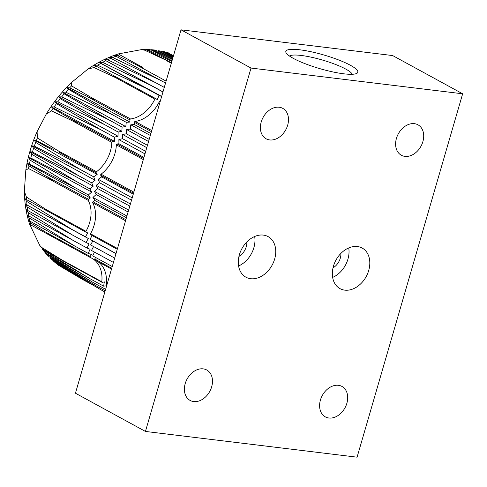 <?xml version="1.0" encoding="UTF-8"?>
<svg xmlns="http://www.w3.org/2000/svg" width="487" height="487" viewBox="0 0 487 487"><rect width="100%" height="100%" fill="white"/><g stroke="black" fill="none" stroke-linecap="round" stroke-linejoin="round"><path stroke-width="0.73" d="M203.189 368.866A17.343 12.912 -61.4 0 1 206.75 369.998A17.343 12.912 -61.4 0 1 209.769 391.408A17.343 12.912 -61.4 0 1 190.125 400.436A17.343 12.912 -61.4 0 1 185.206 383.61A17.343 12.912 -61.4 0 1 203.189 368.866M279.197 107.231A17.343 12.912 -61.4 0 1 282.764 108.364A17.343 12.912 -61.4 0 1 285.778 129.773A17.343 12.912 -61.4 0 1 266.133 138.801A17.343 12.912 -61.4 0 1 261.221 121.975A17.343 12.912 -61.4 0 1 279.197 107.231M338.398 385.308A17.343 12.912 -61.4 0 1 341.959 386.434A17.343 12.912 -61.4 0 1 344.979 407.85A17.343 12.912 -61.4 0 1 325.334 416.878A17.343 12.912 -61.4 0 1 320.422 400.046A17.343 12.912 -61.4 0 1 338.398 385.308M414.407 123.674A17.343 12.912 -61.4 0 1 417.974 124.806A17.343 12.912 -61.4 0 1 420.987 146.216A17.343 12.912 -61.4 0 1 401.343 155.243A17.343 12.912 -61.4 0 1 396.43 138.418A17.343 12.912 -61.4 0 1 414.407 123.674M53.552 261.184L100.31 289.461L55.835 263.144L53.552 261.184A120.636 89.815 118.6 0 0 55.835 263.144L58.665 265.348L82.017 279.173M56.419 263.68L56.985 264.07A120.636 89.815 118.6 0 0 58.665 265.348M52.267 260.003L50.106 257.873A120.636 89.815 118.6 0 0 52.267 260.003L96.743 286.179L50.106 257.873M45.461 253.07L46.862 254.311A120.636 89.815 118.6 0 0 48.895 256.6L45.455 253.07M45.729 252.942L44.615 252.053L42.199 248.93L43.836 250.501A120.636 89.815 118.6 0 0 45.729 252.942L90.229 278.832L43.836 250.501M39.788 245.454L41.681 247.445A120.636 89.815 118.6 0 0 42.935 249.265L39.782 245.46L29.664 224.324L90.326 257.501A0.773 0.572 -61.4 0 1 90.211 256.521L91.41 254.488L88.184 253.404L74.773 246.081L29.177 217.866A120.636 89.815 118.6 0 0 29.999 221.189L28.374 220.057L30.444 222.796A120.636 89.815 118.6 0 0 31.125 225.085M29.664 224.324C26.28 214.006 24.508 203.018 24.35 191.373L26.45 197.083A120.636 89.815 118.6 0 0 26.578 199.646L24.776 198.507L26.7 201.411A120.636 89.815 118.6 0 0 27.022 204.978L25.281 204.077L27.26 207.018A120.636 89.815 118.6 0 0 27.753 210.512L26.054 209.538L28.088 212.509A120.636 89.815 118.6 0 0 28.745 215.924L27.083 214.87L29.177 217.866M24.35 191.373L25.817 170.146L28.502 168.545L48.852 178.875C50.161 179.685 54.66 181.657 51.324 179.399L29.007 165.866A120.636 89.815 118.6 0 0 28.502 168.545M25.811 170.146C27.783 157.064 31.539 144.243 37.085 131.697L37.389 137.949A120.636 89.815 118.6 0 0 36.355 140.56L34.133 140.013L35.667 142.387A120.636 89.815 118.6 0 0 34.334 146.124L32.051 145.85L33.609 148.292A120.636 89.815 118.6 0 0 32.434 152.054L30.212 151.731L31.801 154.233A120.636 89.815 118.6 0 0 30.784 158.019L28.623 157.642L30.243 160.205A120.636 89.815 118.6 0 0 29.39 163.997L27.29 163.565L29.007 165.866M37.085 131.697L46.295 114.013L51.5 110.872L72.46 120.886C73.811 121.689 78.523 123.588 75.242 121.44L53.053 108.516A120.636 89.815 118.6 0 0 51.5 110.872M46.295 114.013C53.442 102.197 61.867 91.666 71.571 82.419L71.571 85.882A120.636 89.815 118.6 0 0 69.653 87.849L66.847 87.636L68.332 89.249A120.636 89.815 118.6 0 0 65.702 92.146L62.738 92.165L64.211 93.857A120.636 89.815 118.6 0 0 61.679 96.883L58.781 96.889L60.248 98.666A120.636 89.815 118.6 0 0 57.825 101.807L55.001 101.795L56.462 103.652A120.636 89.815 118.6 0 0 54.16 106.897L51.397 106.872L53.053 108.516M71.571 82.419L87.891 69.105L93.954 67.523L115.51 77.597L154.872 99.098A0.773 0.572 -61.4 0 1 155.791 98.666L157.283 99.598L159.054 95.428L100.809 63.353A120.636 89.815 118.6 0 0 97.674 65.185L94.247 65.161L96.14 66.129A120.636 89.815 118.6 0 0 93.954 67.523M144.353 49.619L146.727 50.051L169.811 61.946L144.487 50.118L141.352 49.656L118.493 53.887L119.826 54.836A120.636 89.815 118.6 0 0 117.537 55.634L114.165 55.396L115.949 56.224A120.636 89.815 118.6 0 0 112.722 57.515L109.125 57.411L110.859 58.312A120.636 89.815 118.6 0 0 107.657 59.785L104.115 59.712L105.813 60.692A120.636 89.815 118.6 0 0 102.635 62.348L99.147 62.299L100.809 63.353M148.273 50.039L145.68 49.528L149.88 49.625L151.402 50.112A120.636 89.815 118.6 0 0 148.273 50.039L171.832 61.429M153.198 50.216L150.988 49.686L154.927 50.033L156.278 50.49A120.636 89.815 118.6 0 0 153.198 50.216L172.386 59.517M158.044 50.703L161.069 51.172A120.636 89.815 118.6 0 0 158.044 50.703L172.855 57.904M164.85 51.823L165.75 52.164A120.636 89.815 118.6 0 0 162.792 51.5L164.85 51.817M166.189 52.164L169.239 53.126A120.636 89.815 118.6 0 0 167.193 52.541L165.403 52.006M167.193 52.541L173.506 55.646M162.792 51.5L173.232 56.595M173.396 56.029L165.75 52.164M173.043 57.259L161.069 51.172M172.587 58.83L156.278 50.49M172.033 60.735L151.402 50.112M119.826 54.836L139.732 65.721C141.084 66.366 145.278 68.856 141.498 67.194L135.38 64.302L166.116 81.092M117.537 55.634L135.38 64.302M112.722 57.515L161.002 80.574L115.949 56.224M107.657 59.785L155.834 82.79L110.859 58.312M102.635 62.348L150.708 85.304L105.813 60.692M97.674 65.185L145.643 88.104M71.571 85.882L91.252 97.491L130.607 118.992A30.833 22.956 -61.4 0 0 154.872 99.098M69.653 87.849L93.072 99.336C96.749 100.894 92.591 98.137 91.252 97.491M96.14 66.129L113.581 75.607L115.51 77.597M65.702 92.146L112.856 114.993L68.332 89.249M61.679 96.883L108.711 119.747L64.211 93.857M57.825 101.807L104.735 124.696L60.248 98.666M54.16 106.897L100.943 129.828L56.462 103.652M37.389 137.949L57.174 150.233C58.519 150.909 62.732 153.874 59.195 152.303L96.225 172.824A0.773 0.572 -61.4 0 1 96.529 171.734A30.833 22.956 -61.4 0 0 111.821 142.387A0.773 0.572 -61.4 0 1 112.54 141.51L114.433 141.303L51.397 106.872M36.355 140.56L53.43 149.442M34.334 146.124L80.276 169.488L35.667 142.387M32.434 152.054L78.261 175.509L33.609 148.292M30.784 158.019L76.502 181.566L31.801 154.233M29.39 163.997L75.004 187.647L30.243 160.205M26.45 197.083L46.624 209.812L85.986 231.313A30.833 22.956 -61.4 0 0 88.214 200.376A0.773 0.572 -61.4 0 1 88.537 199.293L90.32 197.996L27.29 163.565M26.578 199.646L44.64 209.617L46.624 209.812M27.022 204.978L71.997 229.462L26.7 201.411M27.753 210.512L72.654 235.13L27.26 207.018M28.745 215.924L73.58 240.675L28.088 212.509M29.999 221.189L74.773 246.081M41.681 247.445L62.439 260.259L101.801 281.76A30.833 22.956 -61.4 0 0 91.793 258.22A30.833 22.956 -61.4 0 0 90.363 257.52A0.773 0.572 -61.4 0 1 90.326 257.501M42.935 249.265L65.727 262.499L62.439 260.259M51.001 236.018C52.377 236.871 56.62 238.989 53.107 236.7L30.444 222.796M48.895 256.6L93.382 282.63L46.862 254.311M78.346 277.018L56.985 264.07M161.002 80.574L165.543 83.058M155.834 82.79L164.283 87.404M104.115 59.712L162.987 91.873M150.708 85.304L162.95 91.988M99.147 62.299L161.654 96.444M161.635 96.505L159.054 95.428M87.112 96.511L129.907 119.887A0.773 0.572 -61.4 0 1 130.607 118.992M66.847 87.636L129.883 122.067L126.267 122.316L125.768 126.596L122.121 127.077L121.811 131.32L118.146 132.026L118.031 136.226L114.354 137.151L114.433 141.303M129.907 119.887L129.883 122.067M112.856 114.993L126.267 122.316M62.738 92.165L125.768 126.596M108.711 119.747L122.121 127.077M58.781 96.889L121.811 131.32M104.735 124.696L118.146 132.026M55.001 101.795L118.031 136.226M100.943 129.828L114.354 137.151M34.133 140.013L97.163 174.449L93.687 176.818L95.081 180.281L91.672 182.832L93.242 186.162L89.912 188.895L91.653 192.073L88.409 194.97L90.32 197.996M96.225 172.824L97.163 174.449M80.276 169.488L93.687 176.818M32.051 145.85L95.081 180.281M78.261 175.509L91.672 182.832M30.212 151.731L93.242 186.162M76.502 181.566L89.912 188.895M28.623 157.642L91.653 192.073M75.004 187.647L88.409 194.97M71.997 229.462L85.408 236.785L87.806 232.938L86.162 232.299A0.773 0.572 -61.4 0 1 85.986 231.313M25.281 204.077L88.317 238.508L86.059 242.453L89.084 243.969L86.99 247.999L90.119 249.301L88.184 253.404M85.408 236.785L88.317 238.508M72.654 235.13L86.059 242.453M73.58 240.675L86.99 247.999M90.229 278.832L103.64 286.161L104.328 281.863L102.416 282.381A0.773 0.572 -61.4 0 1 101.801 281.76M103.64 286.161L106.653 285.766M93.382 282.63L105.618 289.321M96.743 286.179L105.192 290.794M100.31 289.461L104.857 291.944M97.692 261.525A30.833 22.956 118.6 0 1 106.318 284.225A0.773 0.572 118.6 0 0 106.568 284.816L106.878 284.986M95.622 257.471L94.728 258.993A0.773 0.572 118.6 0 0 94.88 259.991L111.505 269.067L94.843 259.973M112.235 266.547L92.694 255.87L94.484 252.089M113.428 262.444L91.501 250.464L93.547 246.544M114.695 258.092L90.576 244.918L92.834 240.98L89.925 239.251L92.201 235.598M160.284 101.119L160.296 101.126A0.773 0.572 118.6 0 0 159.383 101.564A30.833 22.956 118.6 0 1 135.124 121.464A0.773 0.572 118.6 0 0 134.424 122.359L134.4 124.532L130.778 124.788L130.285 129.061L126.638 129.542L126.328 133.791L122.663 134.491L122.547 138.698L118.871 139.617L118.95 143.768L117.057 143.975A0.773 0.572 118.6 0 0 116.338 144.852A30.833 22.956 118.6 0 1 101.046 174.206A0.773 0.572 118.6 0 0 100.742 175.29L101.68 176.915L98.204 179.283L99.598 182.747L96.189 185.303L97.759 188.627L94.429 191.361L96.17 194.538L92.926 197.442L94.837 200.461L93.054 201.758A0.773 0.572 118.6 0 0 92.725 202.842A30.833 22.956 118.6 0 1 90.503 233.778A0.773 0.572 118.6 0 0 90.679 234.764L117.251 249.277L90.631 234.74M92.834 240.98L115.991 253.63M89.925 239.251L116.022 253.514M94.837 200.461L126.425 217.719M92.926 197.442L126.918 216.009M96.17 194.538L128.093 211.973M94.429 191.361L128.647 210.055M97.759 188.627L129.792 206.129M96.189 185.303L130.413 203.992M99.598 182.747L131.514 200.187M98.204 179.283L132.196 197.85M101.68 176.915L133.268 194.167M118.95 143.768L143.939 157.423M118.871 139.617L144.968 153.88M122.547 138.698L145.704 151.347M122.663 134.491L146.776 147.664M126.328 133.791L147.451 145.327M126.638 129.542L148.559 141.516M130.285 129.061L149.18 139.385M130.778 124.788L150.319 135.459M134.4 124.532L150.879 133.535M357.081 457.177L145.443 431.439L75.442 393.204L181.012 29.823L392.644 55.561L462.65 93.796L357.081 457.177M145.443 431.439L251.018 68.064L181.012 29.823M350.427 65.288A37.493 7.116 16.2 0 0 307.881 51.092A37.493 7.116 16.2 0 0 286.125 52.87A37.493 7.116 16.2 0 0 319.843 68.643A37.493 7.116 16.2 0 0 356.77 73.391A37.493 7.116 16.2 0 0 350.427 65.288M251.018 68.064L462.65 93.796M263.351 235.099A23.126 17.215 -61.4 0 1 268.106 236.609A23.126 17.215 -61.4 0 1 272.123 265.153A23.126 17.215 -61.4 0 1 245.929 277.194A23.126 17.215 -61.4 0 1 240.475 251.645A23.126 17.215 -61.4 0 1 263.351 235.099M357.409 246.538A23.126 17.215 -61.4 0 1 362.164 248.047A23.126 17.215 -61.4 0 1 366.187 276.592A23.126 17.215 -61.4 0 1 339.993 288.633A23.126 17.215 -61.4 0 1 334.532 263.083A23.126 17.215 -61.4 0 1 357.409 246.538M348.741 247.926A23.126 17.215 -61.4 0 1 332.639 277.401M340.906 253.398A13.106 9.758 -61.4 0 1 333.011 267.856M254.677 236.493A23.126 17.215 -61.4 0 1 238.581 265.963M246.848 241.96A13.106 9.758 -61.4 0 1 238.953 256.418M352.229 74.28A33.013 6.264 16.2 0 0 345.782 69.093A33.013 6.264 16.2 0 0 313.445 57.685A33.013 6.264 16.2 0 0 289.485 56.048M146.727 50.051A120.636 89.815 118.6 0 0 144.487 50.118M166.463 60.607L171.302 63.249M114.171 75.929L155.743 98.642M69.744 118.134L112.54 141.51M72.46 120.886L111.821 142.387M57.174 150.233L96.529 171.734M45.741 175.91L88.537 199.293M48.852 178.875L88.214 200.376M45.821 210.256L86.071 232.244M47.416 233.145L90.211 256.521M52.359 236.761L90.296 257.483M74.316 274.491L83.326 279.416M106.318 284.225L106.994 284.591M94.728 258.993L111.736 268.282M90.503 233.778L117.477 248.51M92.725 202.842L125.536 220.763M93.054 201.758L125.853 219.674M100.742 175.29L133.541 193.205M101.046 174.206L133.858 192.128M116.338 144.852L143.312 159.59M117.057 143.975L143.628 158.494M134.424 122.359L151.427 131.648M135.124 121.464L151.749 130.54M159.383 101.564L160.059 101.935M87.891 69.105C97.692 62.324 107.895 57.253 118.493 53.893M141.352 49.65L144.913 49.528M169.811 61.946L171.424 62.823M113.581 75.607L155.767 98.648M44.64 209.617L86.114 232.275M30.005 224.464L30.334 224.647M65.727 262.499L102.051 282.344M82.011 279.167L93.784 285.601"/></g></svg>
